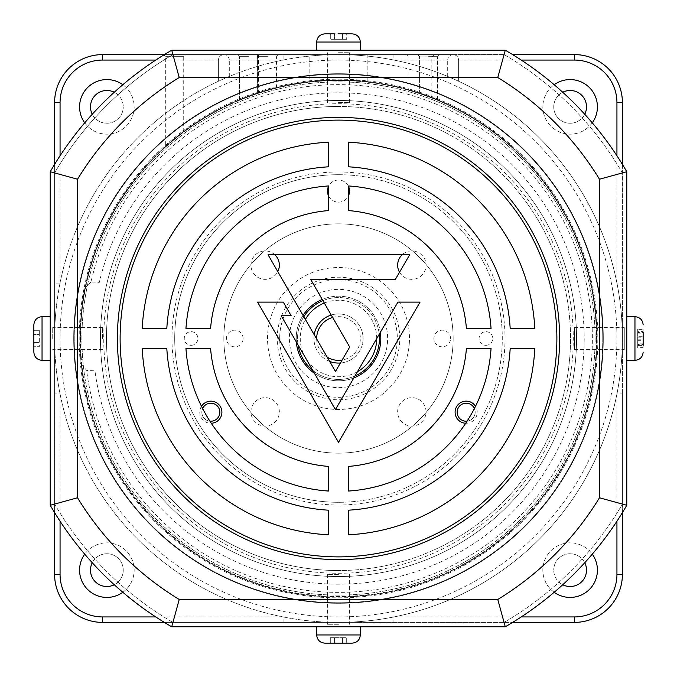 <?xml version="1.0" encoding="UTF-8"?>
<svg xmlns="http://www.w3.org/2000/svg" width="677" height="677" viewBox="0 0 677 677"><rect width="100%" height="100%" fill="white"/><g stroke="black" fill="none" stroke-linecap="round" stroke-linejoin="round"><path stroke-width="0.51" stroke-dasharray="3.38 2.54" d="M602.75 338.5A264.25 264.25 0 0 1 338.5 602.75A264.25 264.25 0 0 1 74.25 338.5A264.25 264.25 0 0 1 338.5 74.25A264.25 264.25 0 0 1 602.75 338.5A264.25 264.25 0 0 1 338.5 602.75A264.25 264.25 0 0 1 74.25 338.5A264.25 264.25 0 0 1 338.5 74.25A264.25 264.25 0 0 1 602.75 338.5M584.742 562.731A16.375 16.375 0 0 0 553.752 570.136A16.375 16.375 0 0 1 570.136 553.752A16.375 16.375 0 0 1 586.51 570.136A16.375 16.375 0 0 1 570.136 586.51A16.375 16.375 0 0 1 553.752 570.136A16.375 16.375 0 0 0 562.731 584.742M554.167 592.273A27.3 27.3 0 0 1 570.136 542.836A27.3 27.3 0 0 1 597.436 570.136A27.3 27.3 0 0 1 570.136 597.436A27.3 27.3 0 0 1 561.749 544.156A27.3 27.3 0 0 1 592.273 554.167M447.692 76.433L447.692 60.058L393.912 60.058A283.9 283.9 0 0 1 447.692 76.433L458.617 81.257A283.9 283.9 0 0 1 338.5 622.4A283.9 283.9 0 0 1 54.6 338.5A283.9 283.9 0 0 1 338.5 54.6A283.9 283.9 0 0 1 622.4 338.5A283.9 283.9 0 0 1 338.5 622.4L164.393 622.4M393.912 54.6L393.912 60.058A283.9 283.9 0 0 0 338.5 54.6L453.15 54.6C456.442 54.947 458.27 56.766 458.617 60.058C458.27 56.766 456.442 54.947 453.15 54.6L163.656 54.6L174.708 54.6L163.656 54.6L165.704 56.648L174.708 56.648L165.704 56.648L165.704 146.224M248.417 54.6L237.356 54.6L248.417 54.6M248.417 56.648L239.404 56.648L248.417 56.648M248.417 96.185C236.891 100.678 236.891 100.678 248.417 96.185C236.891 100.678 236.891 100.678 248.417 96.185C259.943 92.106 259.943 92.106 248.417 96.185C259.943 92.106 259.943 92.106 248.417 96.185M267.525 54.6L256.465 54.6L267.525 54.6M267.525 56.648L258.512 56.648L267.525 56.648M267.525 90.49C255.965 93.985 255.965 93.985 267.525 90.49C255.965 93.985 255.965 93.985 267.525 90.49C279.085 87.367 279.085 87.367 267.525 90.49C279.085 87.367 279.085 87.367 267.525 90.49M80.529 338.5A257.971 257.971 0 0 0 338.5 596.471A257.971 257.971 0 0 0 596.471 338.5A257.971 257.971 0 0 1 338.5 596.471A257.971 257.971 0 0 1 80.529 338.5A257.971 257.971 0 0 1 338.5 80.529A257.971 257.971 0 0 1 596.471 338.5A257.971 257.971 0 0 0 338.5 80.529A257.971 257.971 0 0 0 80.529 338.5M420.392 56.919L431.858 56.919L420.392 56.919M420.392 93.875C405.701 89.271 405.701 89.271 420.392 93.875C405.701 89.271 405.701 89.271 420.392 93.875C435.083 99.113 435.083 99.113 420.392 93.875C435.083 99.113 435.083 99.113 420.392 93.875M420.392 54.6L406.606 54.6L420.392 54.6M248.417 96.769C236.891 101.271 236.891 101.271 248.417 96.769C236.891 101.271 236.891 101.271 248.417 96.769C259.943 92.681 259.943 92.681 248.417 96.769C259.943 92.681 259.943 92.681 248.417 96.769M428.583 56.648L437.596 56.648L428.583 56.648M428.583 96.769C417.057 92.681 417.057 92.681 428.583 96.769C417.057 92.681 417.057 92.681 428.583 96.769C440.101 101.271 440.101 101.271 428.583 96.769C440.101 101.271 440.101 101.271 428.583 96.769M428.583 54.6L439.644 54.6L428.583 54.6M309.838 81.579C308.06 79.844 368.931 79.844 367.162 81.579C368.948 79.852 308.103 79.844 309.838 81.579L309.838 54.6L367.162 54.6L309.838 54.6M367.162 81.579L367.162 54.6M174.708 138.489C163.495 148.035 163.495 148.035 174.708 138.489C163.495 148.035 163.495 148.035 174.708 138.489C185.938 129.637 185.938 129.637 174.708 138.489C185.938 129.637 185.938 129.637 174.708 138.489M428.583 96.185C417.057 92.106 417.057 92.106 428.583 96.185C417.057 92.106 417.057 92.106 428.583 96.185C440.101 100.678 440.101 100.678 428.583 96.185C440.101 100.678 440.101 100.678 428.583 96.185M592.273 122.833A27.3 27.3 0 0 1 542.836 106.864A27.3 27.3 0 0 1 570.136 79.564A27.3 27.3 0 0 1 597.436 106.864A27.3 27.3 0 0 1 570.136 134.164A27.3 27.3 0 0 1 554.167 84.727M562.731 92.258A16.375 16.375 0 0 0 553.752 106.864A16.375 16.375 0 0 1 570.136 90.49A16.375 16.375 0 0 1 586.51 106.864A16.375 16.375 0 0 1 570.136 123.248A16.375 16.375 0 0 1 553.752 106.864A16.375 16.375 0 0 0 584.742 114.269M84.727 122.833A27.3 27.3 0 0 0 134.164 106.864A27.3 27.3 0 0 0 106.864 79.564A27.3 27.3 0 0 0 79.564 106.864A27.3 27.3 0 0 0 106.864 134.164A27.3 27.3 0 0 0 122.833 84.727M92.258 114.269A16.375 16.375 0 0 0 123.248 106.864A16.375 16.375 0 0 1 106.864 123.248A16.375 16.375 0 0 1 90.49 106.864A16.375 16.375 0 0 1 106.864 90.49A16.375 16.375 0 0 1 123.248 106.864A16.375 16.375 0 0 0 114.269 92.258M122.833 592.273A27.3 27.3 0 0 0 106.864 542.836A27.3 27.3 0 0 0 79.564 570.136A27.3 27.3 0 0 0 106.864 597.436A27.3 27.3 0 0 0 115.251 544.156A27.3 27.3 0 0 0 84.727 554.167M114.269 584.742A16.375 16.375 0 0 0 123.248 570.136A16.375 16.375 0 0 1 106.864 586.51A16.375 16.375 0 0 1 90.49 570.136A16.375 16.375 0 0 1 106.864 553.752A16.375 16.375 0 0 1 123.248 570.136A16.375 16.375 0 0 0 92.258 562.731M338.5 616.942A278.442 278.442 0 0 0 616.942 338.5A278.442 278.442 0 0 0 338.5 60.058A278.442 278.442 0 0 0 60.058 338.5A278.442 278.442 0 0 0 338.5 616.942M164.393 54.6L223.85 54.6C220.558 54.947 218.73 56.766 218.383 60.058C218.73 56.766 220.558 54.947 223.85 54.6L338.5 54.6A283.9 283.9 0 0 0 229.308 76.433L218.383 81.257A283.9 283.9 0 0 0 338.5 622.4L512.607 622.4M102.642 54.6A48.042 48.042 0 0 0 54.6 102.642L54.6 574.358A48.042 48.042 0 0 0 102.642 622.4L574.358 622.4A48.042 48.042 0 0 0 622.4 574.358L622.4 102.642A48.042 48.042 0 0 0 574.358 54.6M218.383 60.058L218.383 81.257L218.383 60.058L155.786 60.058M54.6 512.607L54.6 283.088L60.058 283.088L60.058 155.786M54.6 283.088L54.6 164.393M60.058 521.214L60.058 393.912L54.6 393.912M283.088 622.4L283.088 616.942L155.786 616.942M616.942 521.214L616.942 393.912L622.4 393.912L622.4 512.607M622.4 164.393L622.4 393.912M616.942 155.786L616.942 283.088L622.4 283.088M458.617 81.257L458.617 60.058L458.617 81.257M453.15 54.6C449.858 54.947 448.039 56.766 447.692 60.058M174.708 56.648L183.721 56.648L174.708 56.648M174.708 54.6L185.769 54.6L174.708 54.6M229.308 76.433L229.308 60.058L283.088 60.058L283.088 54.6M229.308 60.058C228.961 56.766 227.142 54.947 223.85 54.6M521.214 616.942L393.912 616.942L393.912 622.4M338.5 502.292A163.792 163.792 0 0 1 174.708 338.5A163.792 163.792 0 0 1 338.5 174.708A163.792 163.792 0 0 1 502.292 338.5A163.792 163.792 0 0 1 338.5 502.292A163.792 163.792 0 0 0 502.292 338.5A163.792 163.792 0 0 0 338.5 174.708A163.792 163.792 0 0 0 174.708 338.5A163.792 163.792 0 0 0 338.5 502.292A163.792 163.792 0 0 1 174.708 338.5A163.792 163.792 0 0 1 338.5 174.708M338.5 570.533A232.033 232.033 0 0 1 106.467 338.5A232.033 232.033 0 0 1 338.5 106.467A232.033 232.033 0 0 0 106.467 338.5A232.033 232.033 0 0 0 338.5 570.533A232.033 232.033 0 0 0 570.533 338.5A232.033 232.033 0 0 0 338.5 106.467A232.033 232.033 0 0 1 570.533 338.5A232.033 232.033 0 0 1 338.5 570.533A232.033 232.033 0 0 1 106.467 338.5A232.033 232.033 0 0 1 338.5 106.467M338.5 73.708A264.792 264.792 0 0 1 603.292 338.5A264.792 264.792 0 0 1 338.5 603.292C352.514 603.055 352.514 603.055 338.5 603.292A264.792 264.792 0 0 1 73.708 338.5A264.792 264.792 0 0 1 338.5 73.708A264.792 264.792 0 0 1 603.292 338.5A264.792 264.792 0 0 1 338.5 603.292C324.486 603.055 324.486 603.055 338.5 603.292A264.792 264.792 0 0 1 73.708 338.5A264.792 264.792 0 0 1 338.5 73.708C352.514 73.945 352.514 73.945 338.5 73.708C324.486 73.945 324.486 73.945 338.5 73.708A264.792 264.792 0 0 0 73.708 338.5A264.792 264.792 0 0 0 338.5 603.292M603.182 346.243L603.182 330.757L603.182 346.243M465.725 423.252A11.052 11.052 0 0 0 475.508 406.302M467.088 421.17A9.013 9.013 0 0 0 474.391 408.527M457.153 412.208A9.013 9.013 0 0 0 466.165 421.212A9.013 9.013 0 0 0 475.169 412.208A9.013 9.013 0 0 0 466.165 403.196A9.013 9.013 0 0 0 457.153 412.208M201.492 406.302A11.052 11.052 0 0 0 211.275 423.252M202.609 408.527A9.013 9.013 0 0 0 209.912 421.17M201.831 412.208A9.013 9.013 0 0 0 210.835 421.212A9.013 9.013 0 0 0 219.847 412.208A9.013 9.013 0 0 0 210.835 403.196A9.013 9.013 0 0 0 201.831 412.208M348.325 186.023A11.052 11.052 0 0 0 328.675 186.023M328.675 196.152A11.052 11.052 0 0 0 348.325 196.152M191.092 345.321A6.821 6.821 0 0 0 197.912 338.5A6.821 6.821 0 0 0 191.092 331.679A6.821 6.821 0 0 0 184.262 338.5A6.821 6.821 0 0 0 191.092 345.321M485.908 345.321A6.821 6.821 0 0 0 492.738 338.5A6.821 6.821 0 0 0 485.908 331.679A6.821 6.821 0 0 0 479.088 338.5A6.821 6.821 0 0 0 485.908 345.321M450.56 338.5A8.327 8.327 0 0 0 442.233 330.173A8.327 8.327 0 0 0 433.906 338.5A8.327 8.327 0 0 0 442.233 346.827A8.327 8.327 0 0 0 450.56 338.5M243.094 338.5A8.327 8.327 0 0 0 234.767 330.173A8.327 8.327 0 0 0 226.44 338.5A8.327 8.327 0 0 0 234.767 346.827A8.327 8.327 0 0 0 243.094 338.5M279.347 411.853A14.192 14.192 0 0 0 265.147 397.653A14.192 14.192 0 0 0 250.955 411.853A14.192 14.192 0 0 0 265.147 426.045A14.192 14.192 0 0 0 279.347 411.853M426.045 411.853A14.192 14.192 0 0 0 411.853 397.653A14.192 14.192 0 0 0 397.653 411.853A14.192 14.192 0 0 0 411.853 426.045A14.192 14.192 0 0 0 426.045 411.853M399.54 272.222A14.192 14.192 0 0 0 426.045 265.147A14.192 14.192 0 0 0 402.189 254.747M274.811 254.747A14.192 14.192 0 0 0 250.955 265.147A14.192 14.192 0 0 0 277.79 271.612M314.433 373.298A42.312 42.312 0 0 0 353.826 377.935M380.364 332.331A42.312 42.312 0 0 0 322.227 299.446M303.059 315.38A42.312 42.312 0 0 0 296.331 341.944M73.818 346.243L73.818 330.765L73.818 346.243M90.997 281.962L84.921 288.207A258.512 258.512 0 0 1 370.091 81.925A258.512 258.512 0 0 1 596.699 351.219A258.512 258.512 0 0 1 344.72 596.945A258.512 258.512 0 0 1 81.206 363.625L86.639 370.437L94.949 370.844A245.683 245.683 0 0 0 463.72 549.885A245.683 245.683 0 0 0 483.886 140.452A245.683 245.683 0 0 0 99.316 282.368L90.997 281.962A253.875 253.875 0 0 1 488.329 133.555A253.875 253.875 0 0 1 467.46 557.179A253.875 253.875 0 0 1 86.639 370.437M84.921 288.207C82.907 297.228 81.367 309.753 80.301 325.781A258.512 258.512 0 0 1 351.219 80.301A258.512 258.512 0 0 1 596.699 351.219A258.512 258.512 0 0 1 325.781 596.699A258.512 258.512 0 0 1 80.301 325.781C79.784 341.834 80.089 354.452 81.206 363.625M409.39 341.995A70.975 70.975 0 0 1 335.005 409.39A70.975 70.975 0 0 1 267.61 335.005A70.975 70.975 0 0 1 341.995 267.61A70.975 70.975 0 0 1 409.39 341.995M223.985 332.856A114.65 114.65 0 0 1 344.144 223.985A114.65 114.65 0 0 1 453.015 344.144A114.65 114.65 0 0 1 332.856 453.015A114.65 114.65 0 0 1 223.985 332.856A114.65 114.65 0 0 1 344.144 223.985A114.65 114.65 0 0 1 453.015 344.144A114.65 114.65 0 0 1 332.856 453.015A114.65 114.65 0 0 1 223.985 332.856M576.254 350.212A238.042 238.042 0 0 1 326.788 576.254A238.042 238.042 0 0 1 100.746 326.788A238.042 238.042 0 0 1 350.212 100.746A238.042 238.042 0 0 1 576.254 350.212A238.042 238.042 0 0 1 326.788 576.254A238.042 238.042 0 0 1 100.746 326.788A238.042 238.042 0 0 1 350.212 100.746A238.042 238.042 0 0 1 576.254 350.212M82.205 325.874A256.608 256.608 0 0 1 351.126 82.205A256.608 256.608 0 0 1 594.795 351.126A256.608 256.608 0 0 1 325.874 594.795A256.608 256.608 0 0 1 82.205 325.874A256.608 256.608 0 0 1 351.126 82.205A256.608 256.608 0 0 1 594.795 351.126A256.608 256.608 0 0 1 325.874 594.795A256.608 256.608 0 0 1 82.205 325.874M387.574 340.92A49.133 49.133 0 0 1 336.08 387.574A49.133 49.133 0 0 1 289.426 336.08A49.133 49.133 0 0 1 340.92 289.426A49.133 49.133 0 0 1 387.574 340.92M380.762 340.582A42.312 42.312 0 0 1 336.418 380.762A42.312 42.312 0 0 1 296.238 336.418A42.312 42.312 0 0 1 340.582 296.238A42.312 42.312 0 0 1 380.762 340.582A42.312 42.312 0 0 1 336.418 380.762A42.312 42.312 0 0 1 296.238 336.418A42.312 42.312 0 0 1 340.582 296.238A42.312 42.312 0 0 1 380.762 340.582M74.572 325.502A264.25 264.25 0 0 1 351.498 74.572A264.25 264.25 0 0 1 602.428 351.498A264.25 264.25 0 0 1 325.502 602.428A264.25 264.25 0 0 1 74.572 325.502M329.631 361.416A24.567 24.567 0 0 1 314.221 334.717M331.231 315.033A24.567 24.567 0 0 1 363.067 338.5A24.567 24.567 0 0 1 340.413 362.99M313.933 338.5A24.567 24.567 0 0 1 338.5 313.933A24.567 24.567 0 0 1 363.067 338.5A24.567 24.567 0 0 1 338.5 363.067A24.567 24.567 0 0 1 313.933 338.5M332.627 317.462A21.842 21.842 0 0 1 360.342 338.5A21.842 21.842 0 0 1 342.139 360.037M327.194 357.185A21.842 21.842 0 0 1 316.667 338.949M357.473 371.681A38.217 38.217 0 0 1 305.386 319.417M324.291 303.025A38.217 38.217 0 0 1 376.717 338.593M297.55 338.5A40.95 40.95 0 0 1 303.829 316.718A40.95 40.95 0 0 0 298.066 344.948A40.95 40.95 0 0 1 297.55 338.5M322.912 300.639A40.95 40.95 0 0 1 379.23 334.277A40.95 40.95 0 0 0 322.912 300.639M354.96 375.997A40.95 40.95 0 0 1 312.698 370.294A40.95 40.95 0 0 0 354.96 375.997M268.05 254.747L409.703 254.747L395.41 279.313L310.608 279.313L349.704 347.03L335.462 371.504L268.05 254.747M166.804 328.675L142.195 328.675A196.55 196.55 0 0 1 328.675 142.195L328.675 166.804A171.983 171.983 0 0 0 166.804 328.675M210.572 328.675L185.947 328.675A152.875 152.875 0 0 1 328.675 185.947L328.675 210.572A128.3 128.3 0 0 0 210.572 328.675M210.572 348.325A128.3 128.3 0 0 0 328.675 466.428L328.675 491.053A152.875 152.875 0 0 1 185.947 348.325L210.572 348.325M348.325 491.053A152.875 152.875 0 0 0 491.053 348.325L466.428 348.325A128.3 128.3 0 0 1 348.325 466.428L348.325 491.053M466.428 328.675A128.3 128.3 0 0 0 348.325 210.572L348.325 185.947A152.875 152.875 0 0 1 491.053 328.675L466.428 328.675M328.675 510.196L328.675 534.805A196.55 196.55 0 0 1 142.195 348.325L166.804 348.325A171.983 171.983 0 0 0 328.675 510.196M348.325 534.805A196.55 196.55 0 0 0 534.805 348.325L510.196 348.325A171.983 171.983 0 0 1 348.325 510.196L348.325 534.805M420.045 302.111L338.5 442.284L257.573 302.111L283.282 302.111L291.169 315.761L281.209 315.761L335.403 409.61L397.941 302.111L420.045 302.111M534.805 328.675A196.55 196.55 0 0 0 348.325 142.195L348.325 166.804A171.983 171.983 0 0 1 510.196 328.675L534.805 328.675M338.5 556.883A218.383 218.383 0 0 0 556.883 338.5A218.383 218.383 0 0 0 338.5 120.117M346.142 54.6L330.858 54.6C316.125 54.6 316.125 54.6 330.858 54.6L346.142 54.6C360.875 54.6 360.875 54.6 346.142 54.6M504.103 54.6L172.897 54.6L504.103 54.6A328.675 328.675 0 0 1 622.4 172.897L622.4 504.103A328.675 328.675 0 0 1 504.103 622.4L172.897 622.4A328.675 328.675 0 0 1 54.6 504.103L54.6 172.897L54.6 504.103A328.675 328.675 0 0 0 172.897 622.4L504.103 622.4A328.675 328.675 0 0 0 622.4 504.103L622.4 172.897A328.675 328.675 0 0 0 504.103 54.6M622.4 346.142L622.4 330.858L622.4 346.142C622.4 360.875 622.4 360.875 622.4 346.142M622.4 330.858C622.4 316.125 622.4 316.125 622.4 330.858M330.858 622.4L346.142 622.4L330.858 622.4C316.125 622.4 316.125 622.4 330.858 622.4M346.142 622.4C360.875 622.4 360.875 622.4 346.142 622.4M54.6 330.858C54.6 316.125 54.6 316.125 54.6 330.858L54.6 346.142C54.6 360.875 54.6 360.875 54.6 346.142L54.6 330.858M54.6 172.897A328.675 328.675 0 0 1 172.897 54.6A328.675 328.675 0 0 0 54.6 172.897M50.225 171.721A333.042 333.042 0 0 1 171.721 50.225L505.279 50.225A333.042 333.042 0 0 1 626.775 171.721L626.775 505.279A333.042 333.042 0 0 1 505.279 626.775L171.721 626.775A333.042 333.042 0 0 1 50.225 505.279L50.225 171.721M50.225 330.858L50.225 346.142L50.225 330.858C50.225 316.125 50.225 316.125 50.225 330.858M50.225 346.142C50.225 360.875 50.225 360.875 50.225 346.142M330.858 50.225C316.125 50.225 316.125 50.225 330.858 50.225L346.142 50.225L330.858 50.225M346.142 50.225C360.875 50.225 360.875 50.225 346.142 50.225M626.775 346.142C626.775 360.875 626.775 360.875 626.775 346.142L626.775 330.858L626.775 346.142M626.775 330.858C626.775 316.125 626.775 316.125 626.775 330.858M330.858 626.775C316.125 626.775 316.125 626.775 330.858 626.775L346.142 626.775L330.858 626.775M346.142 626.775C360.875 626.775 360.875 626.775 346.142 626.775M33.85 324.85L33.85 352.15M50.225 338.5L50.225 316.658L50.225 338.5M33.85 342.596L33.85 334.404L33.85 346.692L39.308 346.692L33.85 346.692L33.85 342.596L39.308 342.596L39.308 334.404L33.85 334.404L39.308 334.404L33.85 334.404L33.85 330.308L33.85 334.404L39.308 334.404L39.308 342.596L33.85 342.596L39.308 342.596L39.308 346.692L39.308 342.596L33.85 342.596M39.308 330.308L33.85 330.308L39.308 330.308L39.308 334.404L39.308 330.308M102.608 338.5L102.608 327.583L102.608 338.5M52.721 338.5L52.721 327.583L52.721 338.5M324.85 643.15L346.692 643.15L346.692 637.692L346.692 643.15L334.404 643.15L334.404 637.692L334.404 643.15L330.308 643.15L334.404 643.15L334.404 637.692L342.596 637.692L342.596 643.15L342.596 637.692L346.692 637.692L342.596 637.692L342.596 643.15L342.596 637.692L334.404 637.692L334.404 643.15M338.5 626.775L316.658 626.775L338.5 626.775M330.308 637.692L330.308 643.15L330.308 637.692L334.404 637.692L330.308 637.692M338.5 643.15L352.15 643.15M338.5 574.392L327.583 574.392L338.5 574.392M338.5 624.279L327.583 624.279L338.5 624.279M637.692 339.16L643.15 339.16L643.15 331.586L637.692 331.586L637.692 344.508L643.15 344.508L643.15 347.631L643.15 329.369L637.692 329.369L637.692 332.492L643.15 332.492L643.15 336.283L637.692 336.283L637.692 337.84L643.15 337.84L643.15 345.414L643.15 343.848L643.15 345.414L637.692 345.414L637.692 337.84M626.775 358.683L626.775 316.658L626.775 358.683M637.692 340.717L643.15 340.717L643.15 339.16M643.15 344.508L643.15 340.717M637.692 344.508L637.692 347.631L643.15 347.631M637.692 347.631L637.692 343.848L643.15 343.848M637.692 343.848L637.692 345.414M637.692 336.283L637.692 332.492M637.692 331.586L637.692 329.369M637.692 333.152L643.15 333.152L643.15 329.369M643.15 331.586L643.15 333.152M574.392 348.596L574.392 327.583L574.392 348.596M624.279 328.404L624.279 349.417L624.279 328.404M352.15 33.85L324.85 33.85M338.5 50.225L360.342 50.225L338.5 50.225M334.404 33.85L330.308 33.85L330.308 39.308L330.308 33.85L334.404 33.85L334.404 39.308L330.308 39.308L334.404 39.308L334.404 33.85L334.404 39.308L334.404 33.85L342.596 33.85L342.596 39.308L334.404 39.308L346.692 39.308L342.596 39.308L342.596 33.85L346.692 33.85L346.692 39.308L346.692 33.85L338.5 33.85M342.596 39.308L342.596 33.85L342.596 39.308M338.5 102.608L349.417 102.608L338.5 102.608M338.5 52.721L349.417 52.721L338.5 52.721M338.5 54.6A283.9 283.9 0 0 1 622.4 338.5A283.9 283.9 0 0 1 338.5 622.4M521.214 60.058L458.617 60.058M338.5 171.983A166.517 166.517 0 0 1 505.017 338.5A166.517 166.517 0 0 1 338.5 505.017A166.517 166.517 0 0 1 171.983 338.5A166.517 166.517 0 0 1 338.5 171.983M338.5 103.733A234.767 234.767 0 0 1 573.267 338.5A234.767 234.767 0 0 1 338.5 573.267A234.767 234.767 0 0 1 103.733 338.5A234.767 234.767 0 0 1 338.5 103.733M338.5 597.833A259.333 259.333 0 0 0 597.833 338.5A259.333 259.333 0 0 0 338.5 79.167A259.333 259.333 0 0 0 79.167 338.5A259.333 259.333 0 0 0 338.5 597.833M399.709 341.513A61.285 61.285 0 0 1 335.487 399.709A61.285 61.285 0 0 1 277.291 335.487A61.285 61.285 0 0 1 341.513 277.291A61.285 61.285 0 0 1 399.709 341.513M279.745 335.606A58.823 58.823 0 0 0 335.606 397.255A58.823 58.823 0 0 0 397.255 341.394A58.823 58.823 0 0 0 341.394 279.745A58.823 58.823 0 0 0 279.745 335.606M42.042 316.658L42.042 360.342M316.658 634.958L360.342 634.958M634.958 360.342L634.958 316.658M360.342 42.042L316.658 42.042M239.404 100.323L239.404 56.648L237.356 54.6L239.404 56.648L239.404 99.731M258.512 93.24L258.512 56.648L256.465 54.6M408.933 90.329L408.933 56.919L406.606 54.6M419.579 93.604L419.579 56.648L417.531 54.6L419.579 56.648L419.579 93.028M437.596 99.731L437.596 56.648L439.644 54.6L437.596 56.648L437.596 100.323M183.721 131.44L183.721 56.648L185.769 54.6M257.421 93.028L257.421 56.648L259.469 54.6L257.421 56.648L257.421 93.604M431.858 98.013L431.858 56.919L434.177 54.6M276.529 88.086L276.529 56.648L278.577 54.6M102.608 327.583L52.721 327.583M102.608 349.417L52.721 349.417M327.583 574.392L327.583 624.279M349.417 574.392L349.417 624.279M574.392 327.583L624.279 327.583M574.392 349.417L624.279 349.417M349.417 102.608L349.417 52.721M327.583 102.608L327.583 52.721"/><path stroke-width="1.02" d="M562.731 584.742A16.375 16.375 0 0 0 584.742 562.731M592.273 554.167A27.3 27.3 0 0 1 554.167 592.273M554.167 84.727A27.3 27.3 0 0 1 592.273 122.833M584.742 114.269A16.375 16.375 0 0 0 562.731 92.258M122.833 84.727A27.3 27.3 0 0 0 84.727 122.833M114.269 92.258A16.375 16.375 0 0 0 92.258 114.269M84.727 554.167A27.3 27.3 0 0 0 122.833 592.273M92.258 562.731A16.375 16.375 0 0 0 114.269 584.742M616.942 155.786L616.942 102.642A42.583 42.583 0 0 0 574.358 60.058L574.358 54.6L512.607 54.6L574.358 54.6A48.042 48.042 0 0 1 622.4 102.642L622.4 164.393M54.6 164.393L54.6 102.642A48.042 48.042 0 0 1 102.642 54.6L164.393 54.6M164.393 622.4L102.642 622.4A48.042 48.042 0 0 1 54.6 574.358L54.6 512.607M622.4 512.607L622.4 574.358A48.042 48.042 0 0 1 574.358 622.4L512.607 622.4M163.656 54.6L102.642 54.6L102.642 60.058A42.583 42.583 0 0 0 60.058 102.642L60.058 155.786M475.508 406.302A11.052 11.052 0 0 0 455.105 412.208A11.052 11.052 0 0 0 465.725 423.252M474.391 408.527A9.013 9.013 0 0 0 457.153 412.208A9.013 9.013 0 0 0 467.088 421.17M211.275 423.252A11.052 11.052 0 0 0 213.907 401.588A11.052 11.052 0 0 0 201.492 406.302M209.912 421.17A9.013 9.013 0 0 0 219.847 412.208A9.013 9.013 0 0 0 202.609 408.527M348.325 196.152A11.052 11.052 0 0 0 348.325 186.023M328.675 186.023A11.052 11.052 0 0 0 328.675 196.152M402.189 254.747A14.192 14.192 0 0 0 399.54 272.222M277.79 271.612A14.192 14.192 0 0 0 274.811 254.747M353.826 377.935A42.312 42.312 0 0 0 380.364 332.331M322.227 299.446A42.312 42.312 0 0 0 303.059 315.38M296.331 341.944A42.312 42.312 0 0 0 314.433 373.298M314.221 334.717A24.567 24.567 0 0 1 331.231 315.033M316.667 338.949A21.842 21.842 0 0 1 332.627 317.462M342.139 360.037A21.842 21.842 0 0 1 327.194 357.185M340.413 362.99A24.567 24.567 0 0 1 329.631 361.416M305.386 319.417A38.217 38.217 0 0 1 324.291 303.025M303.829 316.718A40.95 40.95 0 0 1 322.912 300.639A40.95 40.95 0 0 0 303.829 316.718M379.23 334.277A40.95 40.95 0 0 1 354.96 375.997A40.95 40.95 0 0 0 379.23 334.277M312.698 370.294A40.95 40.95 0 0 1 298.066 344.948A40.95 40.95 0 0 0 312.698 370.294M376.717 338.593A38.217 38.217 0 0 1 357.473 371.681M338.5 556.883A218.383 218.383 0 0 0 556.883 338.5A218.383 218.383 0 0 0 338.5 120.117A218.383 218.383 0 0 0 120.117 338.5A218.383 218.383 0 0 0 338.5 556.883A218.383 218.383 0 0 1 120.117 338.5A218.383 218.383 0 0 1 338.5 120.117A218.383 218.383 0 0 0 120.117 338.5A218.383 218.383 0 0 0 338.5 556.883M268.05 254.747L409.703 254.747L395.41 279.313L310.608 279.313L349.704 347.03L335.462 371.504L268.05 254.747M166.804 328.675L142.195 328.675A196.55 196.55 0 0 1 328.675 142.195L328.675 166.804A171.983 171.983 0 0 0 166.804 328.675M210.572 328.675L185.947 328.675A152.875 152.875 0 0 1 328.675 185.947L328.675 210.572A128.3 128.3 0 0 0 210.572 328.675M210.572 348.325A128.3 128.3 0 0 0 328.675 466.428L328.675 491.053A152.875 152.875 0 0 1 185.947 348.325L210.572 348.325M348.325 491.053A152.875 152.875 0 0 0 491.053 348.325L466.428 348.325A128.3 128.3 0 0 1 348.325 466.428L348.325 491.053M466.428 328.675A128.3 128.3 0 0 0 348.325 210.572L348.325 185.947A152.875 152.875 0 0 1 491.053 328.675L466.428 328.675M328.675 510.196L328.675 534.805A196.55 196.55 0 0 1 142.195 348.325L166.804 348.325A171.983 171.983 0 0 0 328.675 510.196M348.325 534.805A196.55 196.55 0 0 0 534.805 348.325L510.196 348.325A171.983 171.983 0 0 1 348.325 510.196L348.325 534.805M420.045 302.111L338.5 442.284L257.573 302.111L283.282 302.111L291.169 315.761L281.209 315.761L335.403 409.61L397.941 302.111L420.045 302.111M534.805 328.675A196.55 196.55 0 0 0 348.325 142.195L348.325 166.804A171.983 171.983 0 0 1 510.196 328.675L534.805 328.675M497.781 599.475L505.279 626.775L171.721 626.775L179.219 599.475L497.781 599.475A305.742 305.742 0 0 0 599.475 497.781L626.775 505.279A333.042 333.042 0 0 1 505.279 626.775M599.475 497.781L599.475 179.219L626.775 171.721L626.775 505.279M599.475 179.219A305.742 305.742 0 0 0 497.781 77.525L505.279 50.225A333.042 333.042 0 0 1 626.775 171.721M497.781 77.525L179.219 77.525L171.721 50.225A333.042 333.042 0 0 0 50.225 171.721L77.525 179.219L77.525 497.781L50.225 505.279A333.042 333.042 0 0 0 171.721 626.775A333.042 333.042 0 0 1 50.225 505.279L50.225 171.721A333.042 333.042 0 0 1 171.721 50.225L505.279 50.225M33.85 338.5L33.85 324.85C34.332 319.874 37.066 317.149 42.042 316.658L42.042 360.342C37.066 359.851 34.332 357.126 33.85 352.15L33.85 338.5M338.5 643.15L324.85 643.15C319.874 642.668 317.149 639.934 316.658 634.958L360.342 634.958C359.851 639.934 357.126 642.668 352.15 643.15L334.404 643.15M643.15 332.492L643.15 345.414M643.15 336.283L643.15 337.84M338.5 33.85L352.15 33.85C357.126 34.332 359.851 37.066 360.342 42.042L316.658 42.042C317.149 37.066 319.874 34.332 324.85 33.85L334.404 33.85M574.358 60.058L521.214 60.058M60.058 521.214L60.058 574.358A42.583 42.583 0 0 0 102.642 616.942L155.786 616.942M60.058 102.642L54.6 102.642A48.042 48.042 0 0 1 102.642 54.6M155.786 60.058L102.642 60.058M102.642 616.942L102.642 622.4A48.042 48.042 0 0 1 54.6 574.358L60.058 574.358M622.4 574.358A48.042 48.042 0 0 1 574.358 622.4L574.358 616.942A42.583 42.583 0 0 0 616.942 574.358L622.4 574.358M616.942 574.358L616.942 521.214M574.358 54.6A48.042 48.042 0 0 1 622.4 102.642L616.942 102.642M521.214 616.942L574.358 616.942M338.5 117.383A221.117 221.117 0 0 1 559.617 338.5A221.117 221.117 0 0 1 338.5 559.617A221.117 221.117 0 0 1 117.383 338.5A221.117 221.117 0 0 1 338.5 117.383M179.219 77.525A305.742 305.742 0 0 0 77.525 179.219M77.525 497.781A305.742 305.742 0 0 0 179.219 599.475M626.775 316.658L634.958 316.658L634.958 360.342C639.934 359.851 642.668 357.126 643.15 352.15M50.225 316.658L42.042 316.658M50.225 360.342L42.042 360.342M316.658 626.775L316.658 634.958M360.342 626.775L360.342 634.958M634.958 316.658C639.934 317.149 642.668 319.874 643.15 324.85M626.775 360.342L634.958 360.342M360.342 50.225L360.342 42.042M316.658 50.225L316.658 42.042"/></g></svg>
